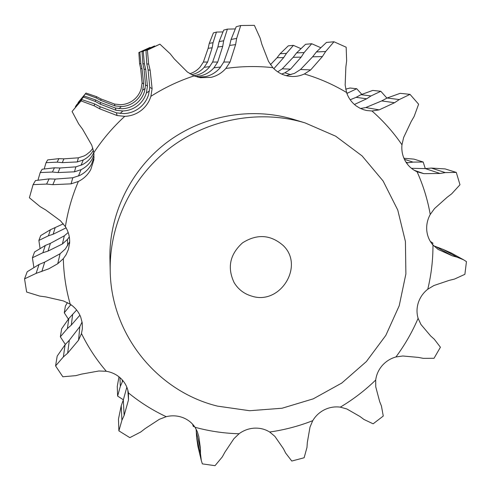<?xml version="1.0" encoding="UTF-8"?>
<svg xmlns="http://www.w3.org/2000/svg" width="491" height="491" viewBox="0 0 491 491"><rect width="100%" height="100%" fill="white"/><g stroke="black" fill="none" stroke-linecap="round" stroke-linejoin="round"><path stroke-width="0.74" d="M93.407 150.24C91.044 154.548 87.656 157.795 83.231 159.998L81.089 165.252M150.381 47.615L150.093 47.406L139.8 52.255L140.849 63.677L142.059 68.777L143.667 83.875L142.678 90.141C141.199 94.886 138.517 98.777 134.62 101.809C130.674 104.779 126.218 106.363 121.259 106.553L119.025 108.64M222.718 31.915L216.445 32.081L213.051 42.699L212.167 47.768L207.613 62.038L204.176 67.31C200.899 71.011 196.879 73.441 192.104 74.601L191.545 74.724M44.239 168.744L46.044 162.674L47.676 159.913L58.865 158.642L63.916 158.845L78.413 157.814L84.157 155.917L86.355 154.69L90.264 151.523L92.891 148.27M78.192 102.901L85.986 93.044L96.506 96.647L100.968 98.955L114.55 104.061L120.59 104.7C125.352 104.515 129.618 103 133.399 100.152C137.13 97.243 139.702 93.517 141.12 88.969L142.077 82.973L143.667 83.875M189.827 73.724C193.847 72.484 197.259 70.274 200.058 67.095L203.384 62.044L207.613 62.038M361.75 94.284L356.73 88.73L346.898 93.437M300.566 48.462L293.428 45.375L286.443 53.402L283.718 57.564L273.868 68.672M273.696 68.501L274.058 68.513M85.44 93.922L96.187 97.912L100.796 100.403L114.949 105.884L121.259 106.553M46.044 162.674L57.171 162.159L62.289 162.631L77.247 161.944L83.231 159.998M63.333 223.816L50.42 229.739L48.437 235.784L38.881 240.437L40.004 248.139M48.437 235.784L53.163 234.238L66.101 227.855M70.814 304.623L64.284 312.798L68.329 319.07M70.741 305.138L71.103 304.825M345.695 89.172L349.985 88.018L356.73 88.73M270.48 64.652L277.059 57.735L280.134 53.709L288.315 45.829L293.428 45.375M203.384 62.044L208.141 48.308L209.264 43.38L213.395 32.909L216.445 32.081M142.077 82.973L140.672 68.525L139.597 63.621L138.849 52.531L150.093 47.406M85.986 93.044L78.081 102.594M67.39 302.591L65.389 306.071L64.284 312.798M50.42 229.739L40.692 235.588L38.881 240.437M346.695 92.86L347.64 92.983M277.059 57.735L283.718 57.564M280.134 53.709L286.443 53.402M208.141 48.308L212.167 47.768M209.264 43.38L213.051 42.699M139.8 52.255L138.849 52.531M140.672 68.525L142.059 68.777M139.597 63.621L140.849 63.677M93.812 152.462L92.824 154.536C90.35 159.047 86.79 162.46 82.15 164.767L75.866 166.848L59.988 168.002L54.446 167.805L42.165 169.242L40.207 172.568L38.034 179.933M142.863 63.762L144.372 63.83L143.212 51.279L154.518 45.951L142.065 51.61L142.863 63.762L144.035 69.133L145.551 84.949L144.501 91.51C142.955 96.488 140.138 100.569 136.05 103.754C131.913 106.866 127.237 108.529 122.032 108.732L115.422 108.038L100.545 102.466L95.665 99.937L84.127 96.015L76.289 105.258L75.516 106.977M234.986 28.938L227.382 29.122L223.706 30.117L219.127 41.6L217.881 47.001L212.634 62.032L208.988 67.562C205.557 71.447 201.335 73.994 196.332 75.209L193.528 75.694M251.766 296.128C280.146 305.519 304.837 265.852 283.111 245.432C270.547 234.581 257.032 233.71 242.56 242.83C229.874 254.301 227.057 267.546 234.109 282.57C238.215 289.371 244.101 293.888 251.766 296.128M403.933 158.274L413.993 159.127L423.181 162.018L413.005 162.11L406.468 162.92M350.2 99.759L356.128 97.328L360.995 94.683L372.743 90.424L380.82 91.283L370.975 95.954L366.66 98.801L354.422 104.479M277.746 71.852L282.257 68.826L293.164 57.324L296.558 52.918L305.58 44.294L311.724 43.742L304.132 52.555L301.161 57.122L290.58 69.139L284.872 72.821L281.65 74.049M282.257 68.826L290.58 69.139M212.634 62.032L217.722 62.032L213.941 67.826C210.338 71.889 205.919 74.558 200.678 75.835L195.541 76.486M145.551 84.949L147.466 86.035L146.379 92.922C144.753 98.132 141.801 102.41 137.523 105.749C133.184 109.014 128.286 110.751 122.83 110.966L120.142 113.476M75.381 106.602L83.464 97.071L95.272 101.459L100.336 104.209L115.901 110.23L122.83 110.966M94.033 154.665L92.222 158.949C89.632 163.681 85.907 167.253 81.046 169.671L78.462 176.036M40.207 172.568L52.408 172.04L58.03 172.562L74.466 171.813L81.046 169.671M69.305 236.895L67.439 239.436L67.697 245.709M33.811 267.116L32.412 257.781L42.877 252.742L48.057 251.067L62.4 243.984L67.439 239.436M68.194 232.501L64.333 235.815L50.395 243.352L45.258 245.482L34.585 251.957L32.412 257.781M76.633 310.03L68.832 318.53L61.67 328.755L60.344 336.814L65.34 344.455M118.969 376.8L117.263 386.435L117.619 396.084L123.376 399.803M217.507 406.125L249.637 410.722L282.061 408.236L313.258 398.845L341.797 383.041L366.36 361.566L385.816 335.408L399.214 305.752L405.885 273.966L405.425 241.535L397.747 210.019L383.097 180.976L362.088 155.911L335.666 136.185L305.114 122.91C260.426 109.413 208.841 118.638 170.42 147.644C132.11 176.803 109.284 223.976 110.205 270.658C110.911 334.739 157.543 391.48 217.507 406.125M194.657 426.734L193.337 426.507L192.564 424.138M432.7 244.708L432.853 243.057L430.349 241.455M425.286 168.603L423.181 162.018M404.394 159.311L413.005 162.11M405.959 162.147L408.193 162.889M386.914 98.102L380.82 91.283M360.995 94.683L370.975 95.954M356.128 97.328L366.66 98.801M320.365 47.517L311.724 43.742M296.558 52.918L304.132 52.555M293.164 57.324L301.161 57.122M227.382 29.122L223.681 40.778L222.724 46.35L217.722 62.032M219.127 41.6L223.681 40.778M217.881 47.001L222.724 46.35M144.372 63.83L145.704 69.44L147.466 86.035M154.518 45.951L154.874 46.203M143.212 51.279L142.065 51.61M144.035 69.133L145.704 69.44M83.464 97.071L84.127 96.015M60.344 336.814L67.408 328.534L71.281 325.116L79.898 315.216M117.619 396.084L120.344 386.3L122.879 380.617M109.935 259.138L109.923 258.561C109.057 214.506 130.545 170.076 166.602 142.629C202.771 115.33 251.355 106.651 293.532 119.381L305.114 122.91M433.67 245.782L442.968 249.342L457.103 257.186L463.578 259.794L466.45 261.623L464.891 274.322L454.445 279.097L449.32 280.336L433.909 285.529L427.771 289.224C423.322 292.753 420.192 297.184 418.375 302.511C416.656 307.863 416.564 313.135 418.105 318.334L420.953 324.483L430.711 336.022L434.314 339.244L440.415 347.229L434.026 358.289L423.297 358.356L418.393 357.405L402.853 355.993L395.936 356.957C390.572 358.455 386.012 361.302 382.262 365.513C378.592 369.778 376.401 374.621 375.695 380.046L375.762 386.883L379.647 401.546L381.433 406.026L383.268 416.055L373.129 423.819L363.917 419.443L360.05 416.552L346.892 408.991L340.306 407.149C334.887 406.419 329.633 407.266 324.557 409.703C319.518 412.225 315.578 415.883 312.742 420.67L310.005 427.09L307.329 442.452L306.979 447.43L304.132 457.759L291.783 461.043L285.658 453.083L283.479 448.774L274.868 436.358L269.669 432.012C265.054 429.171 259.935 427.882 254.32 428.152C248.704 428.52 243.616 430.386 239.049 433.756L233.888 438.721L224.872 452.229L222.343 456.851L215.021 465.683L202.36 463.878L201.292 460.454L200.494 453.715L200.445 448.706L198.83 436.616L197.296 431.614L195.019 427.274C191.981 422.751 187.832 419.498 182.572 417.503C177.276 415.601 171.819 415.325 166.216 416.681L159.372 419.302L145.17 428.569L140.745 432L129.827 437.641L118.89 430.859L121.909 420.265L124.131 415.435L128.501 399.907L128.427 392.886C127.531 387.393 125.082 382.649 121.074 378.653C116.993 374.719 112.071 372.264 106.32 371.276L98.863 370.993L81.549 374.111L75.829 375.64L62.836 376.769L55.575 365.918L63.364 356.92L67.641 353.182L78.542 340.202L81.481 333.542L82.359 328.749L82.212 322.869L80.739 317.168C78.634 311.81 75.129 307.495 70.219 304.224L63.419 300.934L45.792 296.902L39.673 296.073L26.643 292.041L24.55 278.857L36.113 273.377L48.775 268.81L57.735 263.728L63.314 258.689L66.095 254.7L68.427 249.373L69.605 243.07C69.943 237.208 68.537 231.74 65.395 226.676L60.491 220.815L45.669 209.915L40.201 206.693L29.386 197.775L33.087 184.628L46.608 184.082L52.838 184.671L71.078 183.849L78.376 181.461C83.771 178.779 87.901 174.814 90.78 169.573L93.885 159.802L93.842 152.664L91.792 145.232L82.537 129.145L78.72 123.984L72.085 111.488L81.868 99.612L94.634 103.932L94.155 105.798L99.783 108.849L117.061 115.532L124.751 116.349C130.809 116.103 136.246 114.17 141.058 110.549C145.809 106.842 149.086 102.097 150.897 96.31L152.106 88.675L150.154 70.244L148.669 64.02L147.368 50.088L145.962 50.493L146.821 63.94L148.669 64.02M147.368 50.088L159.913 44.172L170.242 53.832L174.237 58.871L187.366 71.993L194.006 75.902L200.353 77.713L211.136 77.339C216.948 75.927 221.852 72.963 225.848 68.452L230.052 62.019L235.594 44.62L236.65 38.439L240.7 25.52L236.196 26.741L231.065 39.446L236.65 38.439M240.7 25.52L254.369 25.354L260.156 38.126L261.844 44.251L268.516 61.406L272.898 67.666C276.973 72.017 281.889 74.798 287.646 75.995L290.887 76.443C295.576 76.774 300.069 75.952 304.371 73.981L310.693 69.9L322.384 56.575L325.65 51.518L333.966 41.766L326.454 42.435L316.388 51.96L325.65 51.518M333.966 41.766L346.161 47.21L346.652 60.853L345.86 66.979L345.161 85.06L346.566 92.492C348.45 98.077 351.709 102.588 356.337 106.013L359.878 108.18L363.708 109.751L366.918 110.561L371.969 110.991L379.169 109.88L394.555 102.723L399.281 99.556L410.022 94.37L400.165 93.327L387.111 98.01L399.281 99.556M410.022 94.37L418.614 104.209L414.128 116.471L411.157 121.602L403.633 137.517L401.963 144.79C401.417 150.608 402.51 155.997 405.247 160.962C408.07 165.872 412.017 169.469 417.086 171.764L423.856 173.661L439.997 173.476L445.251 172.587L456.286 172.421L445.122 168.91L431.399 168.088L445.251 172.587M456.286 172.421L459.987 184.745L451.683 193.828L447.215 197.216L434.553 208.528L430.239 214.45C427.471 219.514 426.317 224.847 426.771 230.463C427.33 236.054 429.392 240.909 432.97 245.021L438.181 249.459L452.272 255.829L457.103 257.186M310.693 69.9L300.517 69.513L294.447 73.392L286.192 75.663M230.052 62.019L223.81 62.026L219.784 68.132C215.991 72.416 211.333 75.227 205.809 76.578L197.885 77.197M152.106 88.675L149.761 87.337L148.595 94.585C146.883 100.078 143.765 104.583 139.254 108.1C134.687 111.543 129.526 113.378 123.775 113.605L116.471 112.844L100.035 106.707L94.634 103.932M94.082 157.169L91.516 164.166C88.785 169.143 84.857 172.912 79.732 175.459L72.791 177.76L55.238 179.086L49.106 178.896L35.499 180.547L33.087 184.628M69.661 241.756L65.413 248.888L60.098 253.743L44.706 262.108L39.028 264.496L27.208 271.738L24.55 278.857M414.287 170.309L423.856 173.661M360.547 108.505L365.777 107.541L379.169 109.88M94.155 105.798L81.052 100.913L72.085 111.488M82.071 321.998L79.855 326.607L69.317 340.257L65.1 344.713L57.183 356.098L55.575 365.918M126.838 387.184L123.309 399.987L121.234 405.676L118.46 419.13L118.89 430.859M149.761 87.337L148.098 69.875L146.821 63.94M159.913 44.172L145.962 50.493M223.81 62.026L229.659 45.418L231.065 39.446M300.517 69.513L312.601 56.827L316.388 51.96M365.777 107.541L381.71 100.919L387.111 98.01M411.446 168.321L425.366 168.603L431.399 168.088M442.968 249.342L451.174 252.951L463.578 259.794M196.13 429.128L196.676 437.978L197.959 446.595L201.292 460.454M437.309 247.476L452.272 255.829M425.366 168.603L439.997 173.476M381.71 100.919L394.555 102.723M312.601 56.827L322.384 56.575M229.659 45.418L235.594 44.62M148.098 69.875L150.154 70.244M81.052 100.913L81.868 99.612M145.195 88.564L142.678 90.141M209.78 66.61L204.176 67.31M114.55 104.061L114.949 105.884M78.413 157.814L77.247 161.944M100.968 98.955L100.796 100.403M96.506 96.647L96.187 97.912M63.916 158.845L62.289 162.631M58.865 158.642L57.171 162.159M55.109 227.812L53.163 234.238M115.422 108.038L115.901 110.23M75.866 166.848L74.466 171.813M64.333 235.815L62.4 243.984M149.417 91.025L146.379 92.922M220.729 66.991L213.941 67.826M290.93 74.724L284.872 72.821M100.545 102.466L100.336 104.209M95.665 99.937L95.272 101.459M59.988 168.002L58.03 172.562M54.446 167.805L52.408 172.04M50.395 243.352L48.057 251.067M45.258 245.482L42.877 252.742M72.65 314.516L71.281 325.116M68.832 318.53L67.408 328.534M122.241 379.874L122.351 381.857M119.939 377.61L120.344 386.3M427.771 289.224C431.282 274.702 433.019 259.966 432.97 245.021M395.936 356.957C404.842 344.946 412.237 332.069 418.105 318.334M340.306 407.149C353.158 399.49 364.954 390.455 375.695 380.046M269.669 432.012C284.467 429.92 298.823 426.139 312.742 420.67M195.019 427.274L198.382 428.158C211.731 431.534 225.289 433.4 239.049 433.756M128.427 392.886C140.058 402.399 152.658 410.335 166.216 416.681M81.481 333.542C88.202 347.229 96.481 359.811 106.32 371.276M63.314 258.689C63.701 274.26 66.003 289.438 70.219 304.224M78.376 181.461C72.122 196.075 67.795 211.142 65.395 226.676M124.751 116.349C112.912 127.194 102.607 139.297 93.842 152.664M194.006 75.902C178.816 80.892 164.448 87.693 150.897 96.31M272.898 67.666C257.272 65.947 241.584 66.205 225.848 68.452M346.566 92.492C333.383 84.569 319.316 78.394 304.371 73.981M401.963 144.79C393.444 132.306 383.446 121.038 371.969 110.991M430.239 214.45C427.636 199.702 423.254 185.475 417.086 171.764M127.826 390.081L128.501 399.907M116.471 112.844L117.061 115.532M79.855 326.607L78.542 340.202M72.791 177.76L71.078 183.849M60.098 253.743L57.735 263.728M196.676 437.978L200.494 453.715M196.345 432.031L200.445 448.706M121.234 405.676L121.909 420.265M123.309 399.987L124.131 415.435M100.035 106.707L99.783 108.849M65.1 344.713L63.364 356.92M69.317 340.257L67.641 353.182M55.238 179.086L52.838 184.671M49.106 178.896L46.608 184.082M39.028 264.496L36.113 273.377M44.706 262.108L41.845 271.541M110.205 270.658L109.923 258.561"/></g></svg>
